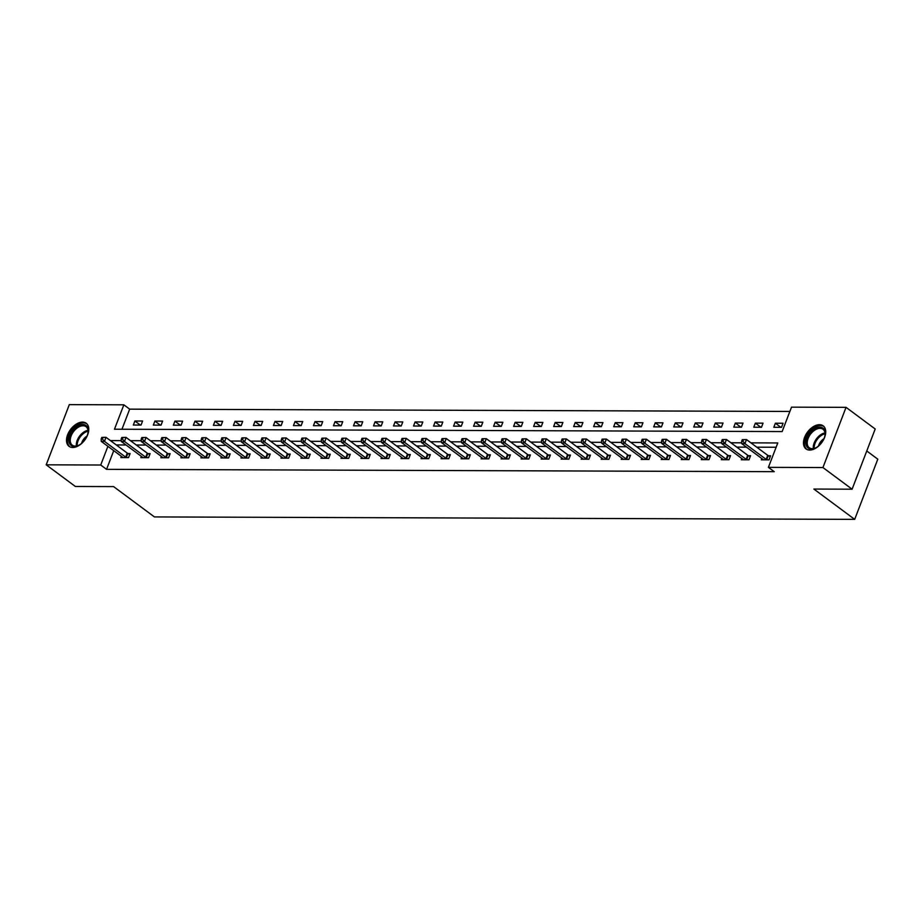 <?xml version="1.0" encoding="UTF-8"?>
<svg xmlns="http://www.w3.org/2000/svg" width="924" height="924" viewBox="0 0 924 924"><rect width="100%" height="100%" fill="white"/><g stroke="black" fill="none" stroke-linecap="round" stroke-linejoin="round"><path stroke-width="1.39" d="M809.736 450.069A14.38 8.847 126.6 0 1 806.04 448.925A14.38 8.847 126.6 0 1 805.855 434.661A14.38 8.847 126.6 0 1 819.472 424.693A14.38 8.847 126.6 0 1 823.169 425.837A14.38 8.847 126.6 0 1 823.353 440.09A14.38 8.847 126.6 0 1 809.736 450.069M72.765 447.482A14.38 8.847 126.6 0 1 69.069 446.338A14.38 8.847 126.6 0 1 68.884 432.074A14.38 8.847 126.6 0 1 82.513 422.106A14.38 8.847 126.6 0 1 86.209 423.25A14.38 8.847 126.6 0 1 86.394 437.514A14.38 8.847 126.6 0 1 72.765 447.482M866.77 450.981L877.8 459.182L854.688 519.369L154.423 516.92L113.594 486.602L75.364 486.474L46.2 464.818L69.312 404.631L123.839 404.816L114.472 429.221L782.143 431.566L791.521 407.161L846.049 407.345L822.938 467.544L768.41 467.359L777.777 442.954L750.923 442.862M789.87 411.457L129.672 409.147L123.839 404.816M822.938 467.544L852.101 489.2L875.201 429.002L846.049 407.345M129.672 409.147L121.956 429.244M133.333 425.04L141.025 425.075L142.585 421.009L134.892 420.974L133.333 425.04M153.349 425.109L161.042 425.144L162.601 421.078L154.909 421.044L153.349 425.109M173.354 425.19L181.058 425.213L182.617 421.148L174.925 421.113L173.354 425.19M193.37 425.259L201.074 425.283L202.633 421.217L194.941 421.182L193.37 425.259M213.386 425.329L221.09 425.352L222.649 421.286L214.946 421.263L213.386 425.329M233.402 425.398L241.106 425.421L242.666 421.356L234.962 421.332L233.402 425.398M253.419 425.467L261.122 425.49L262.682 421.425L254.978 421.402L253.419 425.467M273.435 425.537L281.127 425.56L282.698 421.494L274.994 421.471L273.435 425.537M293.451 425.606L301.143 425.629L302.714 421.563L295.01 421.54L293.451 425.606M313.467 425.675L321.159 425.698L322.719 421.633L315.026 421.61L313.467 425.675M333.483 425.745L341.175 425.768L342.735 421.702L335.042 421.679L333.483 425.745M353.499 425.814L361.192 425.849L362.751 421.771L355.059 421.748L353.499 425.814M373.515 425.883L381.208 425.918L382.767 421.841L375.075 421.818L373.515 425.883M393.52 425.952L401.224 425.987L402.783 421.922L395.091 421.887L393.52 425.952M413.536 426.022L421.24 426.056L422.799 421.991L415.095 421.956L413.536 426.022M433.552 426.103L441.256 426.126L442.815 422.06L435.112 422.025L433.552 426.103M453.568 426.172L461.272 426.195L462.832 422.129L455.128 422.095L453.568 426.172M473.585 426.241L481.288 426.264L482.848 422.199L475.144 422.176L473.585 426.241M493.601 426.311L501.293 426.334L502.864 422.268L495.16 422.245L493.601 426.311M513.617 426.38L521.309 426.403L522.88 422.337L515.176 422.314L513.617 426.38M533.633 426.449L541.325 426.472L542.885 422.407L535.192 422.383L533.633 426.449M553.649 426.518L561.342 426.542L562.901 422.476L555.208 422.453L553.649 426.518M573.665 426.588L581.358 426.611L582.917 422.545L575.225 422.522L573.665 426.588M593.67 426.657L601.374 426.68L602.933 422.614L595.241 422.591L593.67 426.657M613.686 426.726L621.39 426.761L622.949 422.684L615.257 422.661L613.686 426.726M633.702 426.796L641.406 426.83L642.965 422.753L635.262 422.73L633.702 426.796M653.718 426.865L661.422 426.9L662.982 422.834L655.278 422.799L653.718 426.865M673.735 426.934L681.438 426.969L682.998 422.903L675.294 422.869L673.735 426.934M693.751 427.003L701.443 427.038L703.014 422.973L695.31 422.938L693.751 427.003M713.767 427.084L721.459 427.107L723.03 423.042L715.326 423.007L713.767 427.084M733.783 427.154L741.475 427.177L743.035 423.111L735.342 423.077L733.783 427.154M753.799 427.223L761.491 427.246L763.051 423.18L755.358 423.157L753.799 427.223M773.815 427.292L781.508 427.315L783.067 423.25L775.375 423.227L773.815 427.292M113.733 450.646L106.56 469.346L774.243 471.679L768.41 467.359M776.125 447.251L756.756 447.181M746.476 447.147L736.74 447.112M726.46 447.077L716.735 447.043M706.444 447.008L696.719 446.973M686.44 446.939L676.703 446.904M666.423 446.869L656.687 446.835M646.407 446.8L636.671 446.766M626.391 446.731L616.654 446.696M606.375 446.662L596.638 446.627M586.359 446.592L576.622 446.558M566.343 446.523L556.606 446.488M546.327 446.454L536.59 446.419M526.31 446.373L516.585 446.35M506.294 446.304L496.569 446.269M486.29 446.234L476.553 446.2M466.274 446.165L456.537 446.13M446.257 446.096L436.521 446.061M426.241 446.026L416.505 445.992M406.225 445.957L396.488 445.922M386.209 445.888L376.472 445.853M366.193 445.818L356.456 445.784M346.177 445.749L336.44 445.714M326.16 445.68L316.424 445.645M306.144 445.611L296.419 445.576M286.128 445.541L276.403 445.507M266.124 445.46L256.387 445.437M246.107 445.391L236.371 445.356M226.091 445.322L216.355 445.287M206.075 445.252L196.338 445.218M186.059 445.183L176.322 445.149M166.043 445.114L156.306 445.079M146.027 445.045L136.29 445.01M126.01 444.975L116.274 444.941M121.333 456.294L120.836 457.588L128.54 457.611L130.099 453.545L128.02 453.534M141.349 456.364L140.852 457.657L148.556 457.68L150.115 453.615L148.036 453.603M161.365 456.433L160.868 457.727L168.572 457.75L170.132 453.684L168.053 453.672M181.381 456.502L180.885 457.796L188.577 457.819L190.148 453.753L188.069 453.742M201.397 456.572L200.901 457.865L208.593 457.888L210.164 453.823L208.085 453.811M221.413 456.641L220.917 457.934L228.609 457.958L230.168 453.892L228.101 453.88M241.43 456.71L240.933 458.004L248.625 458.027L250.185 453.961L248.117 453.961M261.446 456.779L260.949 458.073L268.641 458.096L270.201 454.031L268.122 454.031M281.45 456.849L280.965 458.142L288.658 458.165L290.217 454.1L288.138 454.1M301.467 456.918L300.97 458.212L308.674 458.246L310.233 454.169L308.154 454.169M321.483 456.987L320.986 458.281L328.69 458.316L330.249 454.238L328.17 454.238M341.499 457.068L341.002 458.35L348.706 458.385L350.265 454.319L348.186 454.308M361.515 457.137L361.018 458.419L368.722 458.454L370.281 454.389L368.202 454.377M381.531 457.207L381.034 458.489L388.738 458.523L390.298 454.458L388.219 454.446M401.547 457.276L401.051 458.57L408.743 458.593L410.314 454.527L408.235 454.516M421.563 457.345L421.067 458.639L428.759 458.662L430.33 454.596L428.251 454.585M441.58 457.415L441.083 458.708L448.775 458.731L450.334 454.666L448.267 454.654M461.596 457.484L461.099 458.778L468.791 458.801L470.351 454.735L468.283 454.724M481.6 457.553L481.115 458.847L488.808 458.87L490.367 454.804L488.288 454.793M501.617 457.623L501.12 458.916L508.824 458.939L510.383 454.874L508.304 454.874M521.633 457.692L521.136 458.985L528.84 459.009L530.399 454.943L528.32 454.943M541.649 457.761L541.152 459.055L548.856 459.078L550.415 455.012L548.336 455.012M561.665 457.83L561.168 459.124L568.872 459.159L570.431 455.082L568.352 455.082M581.681 457.9L581.184 459.193L588.888 459.228L590.448 455.151L588.369 455.151M601.697 457.981L601.201 459.263L608.893 459.297L610.464 455.232L608.385 455.22M621.713 458.05L621.217 459.332L628.909 459.367L630.48 455.301L628.401 455.289M641.73 458.119L641.233 459.401L648.925 459.436L650.484 455.37L648.417 455.359M661.746 458.188L661.249 459.482L668.941 459.505L670.501 455.44L668.433 455.428M681.75 458.258L681.265 459.551L688.957 459.575L690.517 455.509L688.438 455.497M701.766 458.327L701.27 459.621L708.974 459.644L710.533 455.578L708.454 455.567M721.783 458.396L721.286 459.69L728.99 459.713L730.549 455.648L728.47 455.636M741.799 458.466L741.302 459.759L749.006 459.782L750.565 455.717L748.486 455.705M761.815 458.535L761.318 459.829L769.022 459.852L770.581 455.786L768.502 455.775M852.101 489.2L813.871 489.062L854.688 519.369M106.56 469.346L100.728 465.015L46.2 464.818M107.9 446.315L100.728 465.015M741.695 442.827L730.907 442.781M721.69 442.758L710.903 442.712M701.674 442.688L690.886 442.642M681.658 442.608L670.87 442.573M661.642 442.538L650.854 442.504M641.626 442.469L630.838 442.434M621.609 442.4L610.822 442.365M601.593 442.33L590.806 442.296M581.577 442.261L570.789 442.226M561.561 442.192L550.773 442.157M541.545 442.122L530.757 442.088M521.529 442.053L510.753 442.019M501.524 441.984L490.736 441.949M481.508 441.915L470.72 441.868M461.492 441.845L450.704 441.799M441.476 441.776L430.688 441.73M421.459 441.707L410.672 441.66M401.443 441.626L390.656 441.591M381.427 441.557L370.639 441.522M361.411 441.487L350.623 441.453M341.395 441.418L330.607 441.383M321.379 441.349L310.603 441.314M301.374 441.279L290.586 441.245M281.358 441.21L270.57 441.175M261.342 441.141L250.554 441.106M241.326 441.071L230.538 441.037M221.31 441.002L210.522 440.956M201.293 440.933L190.506 440.887M181.277 440.863L170.49 440.817M161.261 440.794L150.473 440.748M141.245 440.713L130.457 440.679M121.229 440.644L110.441 440.609M140.402 425.075L134.892 420.974M160.418 425.144L154.909 421.044M180.434 425.213L174.925 421.113M200.45 425.283L194.941 421.182M220.466 425.352L214.946 421.263M240.483 425.421L234.962 421.332M260.487 425.49L254.978 421.402M280.503 425.56L274.994 421.471M300.519 425.629L295.01 421.54M320.536 425.698L315.026 421.61M340.552 425.768L335.042 421.679M360.568 425.837L355.059 421.748M380.584 425.906L375.075 421.818M400.6 425.987L395.091 421.887M420.616 426.056L415.095 421.956M440.632 426.126L435.112 422.025M460.649 426.195L455.128 422.095M480.653 426.264L475.144 422.176M500.669 426.334L495.16 422.245M520.686 426.403L515.176 422.314M540.702 426.472L535.192 422.383M560.718 426.542L555.208 422.453M580.734 426.611L575.225 422.522M600.75 426.68L595.241 422.591M620.766 426.749L615.257 422.661M640.782 426.819L635.262 422.73M660.799 426.888L655.278 422.799M680.803 426.969L675.294 422.869M700.819 427.038L695.31 422.938M720.836 427.107L715.326 423.007M740.852 427.177L735.342 423.077M760.868 427.246L755.358 423.157M780.884 427.315L775.375 423.227M101.79 437.41L101.166 439.039L102.449 439.039L103.072 437.41L101.79 437.41L106.017 437.318L104.458 441.383L125.687 457.149A1.848 0.601 -159 0 0 126.218 457.472L126.461 457.599M102.449 439.039L104.458 441.383L101.247 441.383L122.476 457.137A1.848 0.601 -159 0 1 122.823 457.461L122.915 457.588M103.072 437.41L106.017 437.318L127.246 453.083A1.848 0.601 -159 0 0 127.778 453.407L129.753 454.435M101.166 439.039L101.247 441.383M88.184 430.018A12.439 7.658 126.6 0 1 88.011 432.802A12.439 7.658 126.6 0 1 78.736 445.287A12.439 7.658 126.6 0 1 68.965 440.956A12.439 7.658 126.6 0 1 77.893 425.964A12.439 7.658 126.6 0 1 88.184 430.018M87.942 433.125A11.515 7.092 -53.4 0 0 88.057 430.861A11.515 7.092 -53.4 0 0 86.024 426.669A11.515 7.092 -53.4 0 0 75.837 429.071A11.515 7.092 -53.4 0 0 70.259 440.979A11.515 7.092 -53.4 0 0 72.291 445.172A11.515 7.092 -53.4 0 0 79.025 445.137M86.96 423.931A14.287 8.79 -53.4 0 0 74.37 427.073A14.287 8.79 -53.4 0 0 67.544 441.764A14.287 8.79 -53.4 0 0 69.935 446.858M81.589 443.381A8.2 5.047 126.6 0 1 87.006 436.093M811.318 449.052A12.439 7.658 126.6 0 1 806.871 438.045A12.439 7.658 126.6 0 1 819.75 427.084A12.439 7.658 126.6 0 1 824.97 435.389A12.439 7.658 126.6 0 1 815.696 447.874A12.439 7.658 126.6 0 1 811.318 449.052M824.913 435.712A11.515 7.092 -53.4 0 0 822.984 429.256A11.515 7.092 -53.4 0 0 820.027 428.332A11.515 7.092 -53.4 0 0 809.112 436.324A11.515 7.092 -53.4 0 0 809.251 447.747A11.515 7.092 -53.4 0 0 812.219 448.671A11.515 7.092 -53.4 0 0 815.996 447.724M818.56 445.957A8.2 5.047 126.6 0 1 823.965 438.681M823.931 426.518A14.287 8.79 -53.4 0 0 820.373 425.467A14.287 8.79 -53.4 0 0 806.895 435.262A14.287 8.79 -53.4 0 0 806.906 449.445M121.806 437.479L121.183 439.108L122.465 439.108L123.088 437.479L121.806 437.479L126.034 437.387L124.474 441.464L145.703 457.218A1.848 0.601 -159 0 0 146.223 457.542L146.477 457.669M122.465 439.108L124.474 441.464L121.263 441.453L142.492 457.207A1.848 0.601 -159 0 1 142.839 457.53L142.931 457.657M123.088 437.479L126.034 437.387L147.263 453.153A1.848 0.601 -159 0 0 147.794 453.476L149.769 454.504M121.183 439.108L121.263 441.453M141.811 437.549L141.187 439.177L142.481 439.177L143.105 437.549L141.811 437.549L146.05 437.468L144.49 441.533L165.719 457.288A1.848 0.601 -159 0 0 166.239 457.611L166.493 457.738M142.481 439.177L144.49 441.533L141.28 441.522L162.508 457.276A1.848 0.601 -159 0 1 162.855 457.599L162.947 457.727M143.105 437.549L146.05 437.468L167.279 453.222A1.848 0.601 -159 0 0 167.81 453.545L169.785 454.573M141.187 439.177L141.28 441.522M161.827 437.618L161.203 439.247L162.485 439.247L163.109 437.618L161.827 437.618L166.066 437.537L164.495 441.603L185.736 457.357A1.848 0.601 -159 0 0 186.255 457.68L186.509 457.807M162.485 439.247L164.495 441.603L161.296 441.591L182.525 457.345A1.848 0.601 -159 0 1 182.871 457.669L182.964 457.796M163.109 437.618L166.066 437.537L187.295 453.291A1.848 0.601 -159 0 0 187.815 453.615L189.801 454.643M161.203 439.247L161.296 441.591M181.843 437.687L181.22 439.316L182.502 439.316L183.125 437.699L181.843 437.687L186.082 437.606L184.511 441.672L205.74 457.426A1.848 0.601 -159 0 0 206.271 457.75L206.526 457.888M182.502 439.316L184.511 441.672L181.312 441.66L202.541 457.415A1.848 0.601 -159 0 1 202.876 457.738L202.98 457.865M183.125 437.699L186.082 437.606L207.311 453.361A1.848 0.601 -159 0 0 207.831 453.684L209.817 454.712M181.22 439.316L181.312 441.66M201.859 437.757L201.236 439.385L202.518 439.385L203.141 437.768L201.859 437.757L206.087 437.676L204.527 441.741L225.756 457.507A1.848 0.601 -159 0 0 226.288 457.83L226.53 457.958M202.518 439.385L204.527 441.741L201.328 441.73L222.557 457.496A1.848 0.601 -159 0 1 222.892 457.819L222.996 457.946M203.141 437.768L206.087 437.676L227.327 453.43A1.848 0.601 -159 0 0 227.847 453.753L229.833 454.781M201.236 439.385L201.328 441.73M221.875 437.826L221.252 439.454L222.534 439.466L223.158 437.837L221.875 437.826L226.103 437.745L224.544 441.811L245.772 457.576A1.848 0.601 -159 0 0 246.304 457.9L246.546 458.027M222.534 439.466L224.544 441.811L221.333 441.799L242.573 457.565A1.848 0.601 -159 0 1 242.908 457.888L243.012 458.015M223.158 437.837L226.103 437.745L247.332 453.499A1.848 0.601 -159 0 0 247.863 453.834L249.85 454.851M221.252 439.454L221.333 441.799M241.892 437.895L241.268 439.524L242.55 439.535L243.174 437.907L241.892 437.895L246.119 437.814L244.56 441.88L265.789 457.646A1.848 0.601 -159 0 0 266.32 457.969L266.562 458.096M242.55 439.535L244.56 441.88L241.349 441.868L262.578 457.634A1.848 0.601 -159 0 1 262.924 457.958L263.017 458.085M243.174 437.907L246.119 437.814L267.348 453.58A1.848 0.601 -159 0 0 267.879 453.903L269.866 454.92M241.268 439.524L241.349 441.868M261.908 437.964L261.284 439.593L262.566 439.605L263.19 437.976L261.908 437.964L266.135 437.884L264.576 441.949L285.805 457.715A1.848 0.601 -159 0 0 286.336 458.038L286.579 458.165M262.566 439.605L264.576 441.949L261.365 441.938L282.594 457.703A1.848 0.601 -159 0 1 282.94 458.027L283.033 458.154M263.19 437.976L266.135 437.884L287.364 453.649A1.848 0.601 -159 0 0 287.895 453.973L289.882 454.989M261.284 439.593L261.365 441.938M281.924 438.045L281.3 439.662L282.582 439.674L283.206 438.045L281.924 438.045L286.151 437.953L284.592 442.019L305.821 457.784A1.848 0.601 -159 0 0 306.352 458.108L306.595 458.235M282.582 439.674L284.592 442.019L281.381 442.007L302.61 457.773A1.848 0.601 -159 0 1 302.957 458.096L303.049 458.223M283.206 438.045L286.151 437.953L307.38 453.719A1.848 0.601 -159 0 0 307.911 454.042L309.898 455.058M281.3 439.662L281.381 442.007M301.94 438.115L301.316 439.732L302.598 439.743L303.222 438.115L301.94 438.115L306.167 438.022L304.608 442.088L325.837 457.854A1.848 0.601 -159 0 0 326.368 458.177L326.611 458.304M302.598 439.743L304.608 442.088L301.397 442.076L322.626 457.842A1.848 0.601 -159 0 1 322.973 458.165L323.065 458.292M303.222 438.115L306.167 438.022L327.396 453.788A1.848 0.601 -159 0 0 327.928 454.111L329.903 455.128M301.316 439.732L301.397 442.076M321.956 438.184L321.333 439.812L322.615 439.812L323.238 438.184L321.956 438.184L326.184 438.091L324.624 442.157L345.853 457.923A1.848 0.601 -159 0 0 346.385 458.246L346.627 458.373M322.615 439.812L324.624 442.157L321.413 442.146L342.642 457.911A1.848 0.601 -159 0 1 342.989 458.235L343.081 458.362M323.238 438.184L326.184 438.091L347.412 453.857A1.848 0.601 -159 0 0 347.944 454.181L349.919 455.197M321.333 439.812L321.413 442.146M341.972 438.253L341.337 439.882L342.631 439.882L343.254 438.253L341.972 438.253L346.2 438.161L344.64 442.226L365.869 457.992A1.848 0.601 -159 0 0 366.389 458.316L366.643 458.443M342.631 439.882L344.64 442.226L341.43 442.215L362.658 457.981A1.848 0.601 -159 0 1 363.005 458.304L363.097 458.431M343.254 438.253L346.2 438.161L367.429 453.927A1.848 0.601 -159 0 0 367.96 454.25L369.935 455.266M341.337 439.882L341.43 442.215M361.977 438.322L361.353 439.951L362.635 439.951L363.271 438.322L361.977 438.322L366.216 438.23L364.657 442.296L385.886 458.061A1.848 0.601 -159 0 0 386.405 458.385L386.659 458.512M362.635 439.951L364.657 442.296L361.446 442.296L382.675 458.05A1.848 0.601 -159 0 1 383.021 458.373L383.113 458.5M363.271 438.322L366.216 438.23L387.445 453.996A1.848 0.601 -159 0 0 387.976 454.319L389.951 455.347M361.353 439.951L361.446 442.296M381.993 438.392L381.369 440.02L382.651 440.02L383.275 438.392L381.993 438.392L386.232 438.299L384.661 442.377L405.902 458.131A1.848 0.601 -159 0 0 406.421 458.454L406.676 458.581M382.651 440.02L384.661 442.377L381.462 442.365L402.691 458.119A1.848 0.601 -159 0 1 403.026 458.443L403.13 458.57M383.275 438.392L386.232 438.299L407.461 454.065A1.848 0.601 -159 0 0 407.981 454.389L409.967 455.417M381.369 440.02L381.462 442.365M402.009 438.461L401.386 440.09L402.668 440.09L403.291 438.461L402.009 438.461L406.237 438.369L404.677 442.446L425.906 458.2A1.848 0.601 -159 0 0 426.438 458.523L426.692 458.651M402.668 440.09L404.677 442.446L401.478 442.434L422.707 458.188A1.848 0.601 -159 0 1 423.042 458.512L423.146 458.639M403.291 438.461L406.237 438.369L427.477 454.134A1.848 0.601 -159 0 0 427.997 454.458L429.983 455.486M401.386 440.09L401.478 442.434M422.025 438.53L421.402 440.159L422.684 440.159L423.308 438.53L422.025 438.53L426.253 438.45L424.693 442.515L445.922 458.269A1.848 0.601 -159 0 0 446.454 458.593L446.696 458.72M422.684 440.159L424.693 442.515L421.494 442.504L442.723 458.258A1.848 0.601 -159 0 1 443.058 458.581L443.162 458.708M423.308 438.53L426.253 438.45L447.482 454.204A1.848 0.601 -159 0 0 448.013 454.527L450 455.555M421.402 440.159L421.494 442.504M442.042 438.6L441.418 440.228L442.7 440.228L443.324 438.611L442.042 438.6L446.269 438.519L444.71 442.584L465.939 458.339A1.848 0.601 -159 0 0 466.47 458.662L466.712 458.789M442.7 440.228L444.71 442.584L441.499 442.573L462.739 458.327A1.848 0.601 -159 0 1 463.074 458.651L463.167 458.778M443.324 438.611L446.269 438.519L467.498 454.273A1.848 0.601 -159 0 0 468.029 454.596L470.016 455.624M441.418 440.228L441.499 442.573M462.058 438.669L461.434 440.298L462.716 440.298L463.34 438.681L462.058 438.669L466.285 438.588L464.726 442.654L485.955 458.419A1.848 0.601 -159 0 0 486.486 458.743L486.729 458.87M462.716 440.298L464.726 442.654L461.515 442.642L482.744 458.408A1.848 0.601 -159 0 1 483.09 458.731L483.183 458.847M463.34 438.681L466.285 438.588L487.514 454.342A1.848 0.601 -159 0 0 488.045 454.666L490.032 455.694M461.434 440.298L461.515 442.642M482.074 438.738L481.45 440.367L482.732 440.378L483.356 438.75L482.074 438.738L486.301 438.657L484.742 442.723L505.971 458.489A1.848 0.601 -159 0 0 506.502 458.812L506.745 458.939M482.732 440.378L484.742 442.723L481.531 442.712L502.76 458.477A1.848 0.601 -159 0 1 503.106 458.801L503.199 458.928M483.356 438.75L486.301 438.657L507.53 454.412A1.848 0.601 -159 0 0 508.061 454.735L510.048 455.763M481.45 440.367L481.531 442.712M502.09 438.808L501.466 440.436L502.748 440.448L503.372 438.819L502.09 438.808L506.317 438.727L504.758 442.792L525.987 458.558A1.848 0.601 -159 0 0 526.518 458.882L526.761 459.009M502.748 440.448L504.758 442.792L501.547 442.781L522.776 458.547A1.848 0.601 -159 0 1 523.123 458.87L523.215 458.997M503.372 438.819L506.317 438.727L527.546 454.493A1.848 0.601 -159 0 0 528.078 454.816L530.064 455.832M501.466 440.436L501.547 442.781M522.106 438.877L521.482 440.505L522.765 440.517L523.388 438.888L522.106 438.877L526.333 438.796L524.774 442.862L546.003 458.627A1.848 0.601 -159 0 0 546.534 458.951L546.777 459.078M522.765 440.517L524.774 442.862L521.563 442.85L542.792 458.616A1.848 0.601 -159 0 1 543.139 458.939L543.231 459.066M523.388 438.888L526.333 438.796L547.562 454.562A1.848 0.601 -159 0 0 548.094 454.885L550.069 455.902M521.482 440.505L521.563 442.85M542.122 438.946L541.499 440.575L542.781 440.586L543.404 438.958L542.122 438.946L546.35 438.865L544.79 442.931L566.019 458.697A1.848 0.601 -159 0 0 566.539 459.02L566.793 459.147M542.781 440.586L544.79 442.931L541.579 442.919L562.808 458.685A1.848 0.601 -159 0 1 563.155 459.009L563.247 459.136M543.404 438.958L546.35 438.865L567.579 454.631A1.848 0.601 -159 0 0 568.11 454.954L570.085 455.971M541.499 440.575L541.579 442.919M562.127 439.027L561.503 440.644L562.785 440.656L563.421 439.027L562.127 439.027L566.366 438.935L564.807 443L586.035 458.766A1.848 0.601 -159 0 0 586.555 459.089L586.809 459.216M562.785 440.656L564.807 443L561.596 442.989L582.825 458.754A1.848 0.601 -159 0 1 583.171 459.078L583.263 459.205M563.421 439.027L566.366 438.935L587.595 454.7A1.848 0.601 -159 0 0 588.126 455.024L590.101 456.04M561.503 440.644L561.596 442.989M582.143 439.096L581.519 440.725L582.801 440.725L583.425 439.096L582.143 439.096L586.382 439.004L584.811 443.07L606.052 458.835A1.848 0.601 -159 0 0 606.571 459.159L606.825 459.286M582.801 440.725L584.811 443.07L581.612 443.058L602.841 458.824A1.848 0.601 -159 0 1 603.187 459.147L603.28 459.274M583.425 439.096L586.382 439.004L607.611 454.77A1.848 0.601 -159 0 0 608.131 455.093L610.117 456.109M581.519 440.725L581.612 443.058M602.159 439.166L601.536 440.794L602.818 440.794L603.441 439.166L602.159 439.166L606.398 439.073L604.827 443.139L626.056 458.905A1.848 0.601 -159 0 0 626.587 459.228L626.842 459.355M602.818 440.794L604.827 443.139L601.628 443.127L622.857 458.893A1.848 0.601 -159 0 1 623.192 459.216L623.296 459.344M603.441 439.166L606.398 439.073L627.627 454.839A1.848 0.601 -159 0 0 628.147 455.162L630.133 456.179M601.536 440.794L601.628 443.127M622.175 439.235L621.552 440.863L622.834 440.863L623.457 439.235L622.175 439.235L626.403 439.143L624.843 443.208L646.072 458.974A1.848 0.601 -159 0 0 646.604 459.297L646.846 459.424M622.834 440.863L624.843 443.208L621.644 443.197L642.873 458.962A1.848 0.601 -159 0 1 643.208 459.286L643.312 459.413M623.457 439.235L626.403 439.143L647.643 454.908A1.848 0.601 -159 0 0 648.163 455.232L650.149 456.26M621.552 440.863L621.644 443.197M642.192 439.304L641.568 440.933L642.85 440.933L643.474 439.304L642.192 439.304L646.419 439.212L644.86 443.289L666.089 459.043A1.848 0.601 -159 0 0 666.62 459.367L666.862 459.494M642.85 440.933L644.86 443.289L641.649 443.277L662.889 459.032A1.848 0.601 -159 0 1 663.224 459.355L663.317 459.482M643.474 439.304L646.419 439.212L667.648 454.978A1.848 0.601 -159 0 0 668.179 455.301L670.166 456.329M641.568 440.933L641.649 443.277M662.208 439.374L661.584 441.002L662.866 441.002L663.49 439.374L662.208 439.374L666.435 439.281L664.876 443.358L686.105 459.113A1.848 0.601 -159 0 0 686.636 459.436L686.879 459.563M662.866 441.002L664.876 443.358L661.665 443.347L682.894 459.101A1.848 0.601 -159 0 1 683.24 459.424L683.333 459.551M663.49 439.374L666.435 439.281L687.664 455.047A1.848 0.601 -159 0 0 688.195 455.37L690.182 456.398M661.584 441.002L661.665 443.347M682.224 439.443L681.6 441.071L682.882 441.071L683.506 439.443L682.224 439.443L686.451 439.362L684.892 443.428L706.121 459.182A1.848 0.601 -159 0 0 706.652 459.505L706.895 459.632M682.882 441.071L684.892 443.428L681.681 443.416L702.91 459.17A1.848 0.601 -159 0 1 703.256 459.494L703.349 459.621M683.506 439.443L686.451 439.362L707.68 455.116A1.848 0.601 -159 0 0 708.211 455.44L710.198 456.468M681.6 441.071L681.681 443.416M702.24 439.512L701.616 441.141L702.898 441.141L703.522 439.512L702.24 439.512L706.467 439.431L704.908 443.497L726.137 459.251A1.848 0.601 -159 0 0 726.668 459.575L726.911 459.702M702.898 441.141L704.908 443.497L701.697 443.485L722.926 459.24A1.848 0.601 -159 0 1 723.273 459.563L723.365 459.69M703.522 439.512L706.467 439.431L727.696 455.186A1.848 0.601 -159 0 0 728.227 455.509L730.214 456.537M701.616 441.141L701.697 443.485M722.256 439.581L721.632 441.21L722.914 441.21L723.538 439.593L722.256 439.581L726.483 439.501L724.924 443.566L746.153 459.332A1.848 0.601 -159 0 0 746.684 459.655L746.927 459.782M722.914 441.21L724.924 443.566L721.713 443.555L742.942 459.32A1.848 0.601 -159 0 1 743.289 459.644L743.381 459.759M723.538 439.593L726.483 439.501L747.712 455.255A1.848 0.601 -159 0 0 748.244 455.578L750.219 456.606M721.632 441.21L721.713 443.555M742.272 439.651L741.649 441.279L742.931 441.279L743.554 439.662L742.272 439.651L746.5 439.57L744.94 443.636L766.169 459.401A1.848 0.601 -159 0 0 766.701 459.725L766.943 459.852M742.931 441.279L744.94 443.636L741.729 443.624L762.958 459.39A1.848 0.601 -159 0 1 763.305 459.713L763.397 459.84M743.554 439.662L746.5 439.57L767.729 455.324A1.848 0.601 -159 0 0 768.26 455.648L770.235 456.675M741.649 441.279L741.729 443.624M125.687 457.149L127.246 453.083M126.218 457.472L127.778 453.407M76.392 445.992A11.515 7.092 126.6 0 1 76.334 445.495A11.515 7.092 126.6 0 1 87.999 430.353M88.069 431.196A11.146 6.861 -53.4 0 0 77.212 445.749A11.146 6.861 -53.4 0 0 77.212 445.818M813.351 448.579A11.515 7.092 126.6 0 1 824.97 432.94M825.04 433.783A11.146 6.861 -53.4 0 0 814.171 448.406M145.703 457.218L147.263 453.153M146.223 457.542L147.794 453.476M165.719 457.288L167.279 453.222M166.239 457.611L167.81 453.545M185.736 457.357L187.295 453.291M186.255 457.68L187.815 453.615M205.74 457.426L207.311 453.361M206.271 457.75L207.831 453.684M225.756 457.507L227.327 453.43M226.288 457.83L227.847 453.753M245.772 457.576L247.332 453.499M246.304 457.9L247.863 453.834M265.789 457.646L267.348 453.58M266.32 457.969L267.879 453.903M285.805 457.715L287.364 453.649M286.336 458.038L287.895 453.973M305.821 457.784L307.38 453.719M306.352 458.108L307.911 454.042M325.837 457.854L327.396 453.788M326.368 458.177L327.928 454.111M345.853 457.923L347.412 453.857M346.385 458.246L347.944 454.181M365.869 457.992L367.429 453.927M366.389 458.316L367.96 454.25M385.886 458.061L387.445 453.996M386.405 458.385L387.976 454.319M405.902 458.131L407.461 454.065M406.421 458.454L407.981 454.389M425.906 458.2L427.477 454.134M426.438 458.523L427.997 454.458M445.922 458.269L447.482 454.204M446.454 458.593L448.013 454.527M465.939 458.339L467.498 454.273M466.47 458.662L468.029 454.596M485.955 458.419L487.514 454.342M486.486 458.743L488.045 454.666M505.971 458.489L507.53 454.412M506.502 458.812L508.061 454.735M525.987 458.558L527.546 454.493M526.518 458.882L528.078 454.816M546.003 458.627L547.562 454.562M546.534 458.951L548.094 454.885M566.019 458.697L567.579 454.631M566.539 459.02L568.11 454.954M586.035 458.766L587.595 454.7M586.555 459.089L588.126 455.024M606.052 458.835L607.611 454.77M606.571 459.159L608.131 455.093M626.056 458.905L627.627 454.839M626.587 459.228L628.147 455.162M646.072 458.974L647.643 454.908M646.604 459.297L648.163 455.232M666.089 459.043L667.648 454.978M666.62 459.367L668.179 455.301M686.105 459.113L687.664 455.047M686.636 459.436L688.195 455.37M706.121 459.182L707.68 455.116M706.652 459.505L708.211 455.44M726.137 459.251L727.696 455.186M726.668 459.575L728.227 455.509M746.153 459.332L747.712 455.255M746.684 459.655L748.244 455.578M766.169 459.401L767.729 455.324M766.701 459.725L768.26 455.648"/></g></svg>
